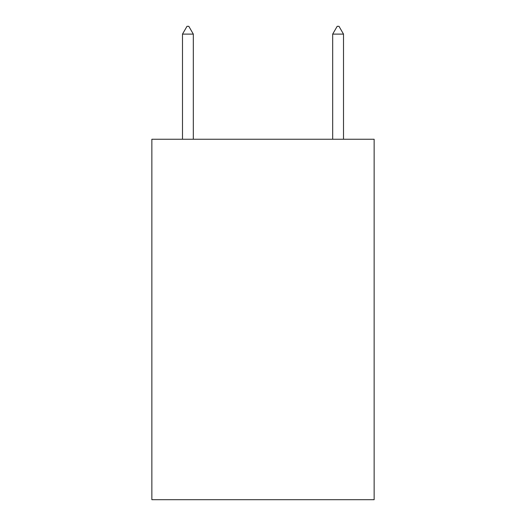 <?xml version="1.0" encoding="UTF-8"?>
<svg xmlns="http://www.w3.org/2000/svg" width="526" height="526" viewBox="0 0 526 526"><rect width="100%" height="100%" fill="white"/><g stroke="black" fill="none" stroke-linecap="round" stroke-linejoin="round"><path stroke-width="0.79" d="M374.144 139.245L374.144 499.7L151.856 499.7L151.856 139.245L374.144 139.245M193.312 34.111L188.808 26.3L187.006 26.3L182.496 34.111L193.312 34.111L193.312 139.245M182.496 34.111L182.496 139.245M337.192 26.3L338.994 26.3L343.504 34.111L332.688 34.111L337.192 26.3M343.504 139.245L343.504 34.111M332.688 139.245L332.688 34.111"/></g></svg>
